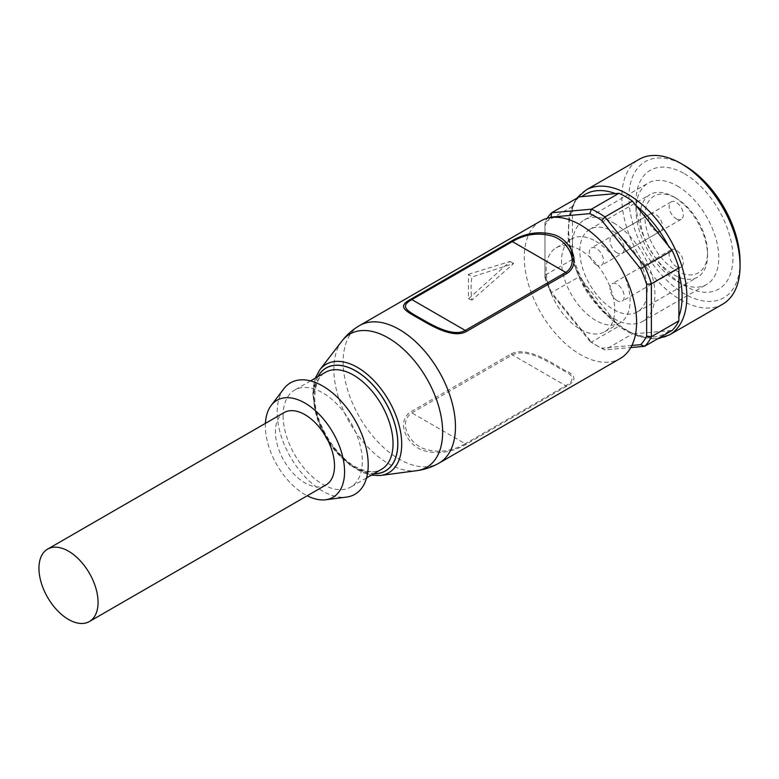 <?xml version="1.0" encoding="UTF-8"?>
<svg xmlns="http://www.w3.org/2000/svg" width="779" height="779" viewBox="0 0 779 779"><rect width="100%" height="100%" fill="white"/><g stroke="black" fill="none" stroke-linecap="round" stroke-linejoin="round"><path stroke-width="0.58" stroke-dasharray="3.9 2.92" d="M595.808 241.295A48.493 27.995 60 0 1 627.485 284.023A48.493 27.995 60 0 1 620.055 322.876A48.493 27.995 60 0 1 571.562 294.881A48.493 27.995 60 0 1 571.562 238.89A48.493 27.995 60 0 1 595.808 241.295M580.443 329.351A48.493 27.995 -120 0 0 604.689 331.757A48.493 27.995 -120 0 0 612.119 292.894A48.493 27.995 -120 0 0 580.443 250.166A48.493 27.995 -120 0 0 556.196 247.771A48.493 27.995 -120 0 0 548.767 286.623A48.493 27.995 -120 0 0 580.443 329.351M673.845 196.931L673.845 196.931A47.655 27.508 60 0 1 707.536 255.288A47.655 27.508 60 0 1 697.672 277.1A47.655 27.508 60 0 1 650.017 249.592A47.655 27.508 60 0 1 650.017 194.565A47.655 27.508 60 0 1 673.845 196.931L676.211 198.294A44.306 25.58 -120 0 0 644.876 216.387A44.306 25.58 -120 0 0 676.211 270.644A44.306 25.58 -120 0 0 707.536 252.562A44.306 25.58 -120 0 0 676.211 198.294L673.845 196.931M613.54 231.743A47.655 27.508 60 0 1 644.671 273.731A47.655 27.508 60 0 1 637.368 311.912A47.655 27.508 60 0 1 589.722 284.403A47.655 27.508 60 0 1 589.722 229.377A47.655 27.508 60 0 1 613.54 231.743M676.211 218.772A10.03 5.794 -120 0 0 681.226 219.269A10.03 5.794 -120 0 0 681.226 207.681A10.03 5.794 -120 0 0 671.186 201.888A10.03 5.794 -120 0 0 669.648 209.931A10.03 5.794 -120 0 0 676.211 218.772M676.211 266.554A10.03 5.794 -120 0 0 681.226 267.051A10.03 5.794 -120 0 0 681.226 255.463A10.03 5.794 -120 0 0 671.186 249.669A10.03 5.794 -120 0 0 669.648 257.713A10.03 5.794 -120 0 0 676.211 266.554M655.519 230.72A10.03 5.794 -120 0 0 660.534 231.217A10.03 5.794 -120 0 0 660.534 219.629A10.03 5.794 -120 0 0 650.504 213.835A10.03 5.794 -120 0 0 648.965 221.879A10.03 5.794 -120 0 0 655.519 230.72M596.402 264.85A10.03 5.794 60 0 1 589.849 256.009A10.03 5.794 60 0 1 591.388 247.965A10.03 5.794 60 0 1 601.417 253.759A10.03 5.794 60 0 1 601.417 265.347A10.03 5.794 60 0 1 596.402 264.85M617.095 300.684A10.03 5.794 60 0 1 610.541 291.843A10.03 5.794 60 0 1 612.08 283.799A10.03 5.794 60 0 1 622.109 289.593A10.03 5.794 60 0 1 622.109 301.181A10.03 5.794 60 0 1 617.095 300.684M617.095 252.902A10.03 5.794 60 0 1 610.541 244.061A10.03 5.794 60 0 1 612.08 236.018A10.03 5.794 60 0 1 622.109 241.811A10.03 5.794 60 0 1 622.109 253.399A10.03 5.794 60 0 1 617.095 252.902M579.225 196.853A81.931 47.305 -120 0 0 572.477 206.454L572.477 259.397A81.931 47.305 -120 0 0 579.225 276.788L618.935 326.187A81.931 47.305 -120 0 0 632.431 333.977L672.141 330.423M722.737 304.141A83.596 48.269 60 0 1 639.131 255.872A83.596 48.269 60 0 1 639.131 159.344M572.477 259.397L544.969 275.279L544.969 277.441L544.969 222.336L544.969 275.279A81.931 47.305 60 0 0 551.717 292.67L591.427 342.069L589.82 341.221L550.967 292.885L579.225 276.788M544.969 277.441A78.582 45.367 -120 0 0 550.967 292.885M589.82 341.221A78.582 45.367 -120 0 0 595.808 345.048A78.582 45.367 -120 0 0 601.807 348.135L604.923 349.859L630.795 347.541M631.896 345.448L601.807 348.135M550.471 217.614A78.582 45.367 -120 0 0 544.969 225.628M595.808 345.048L598.175 346.412A81.931 47.305 60 0 0 604.923 349.859L632.431 333.977M598.175 346.412A81.931 47.305 60 0 1 591.427 342.069L618.935 326.187M572.477 206.454L544.969 222.336A81.931 47.305 60 0 1 547.199 218.305M740.05 261.773A78.582 45.367 60 0 1 684.478 293.858A78.582 45.367 60 0 1 628.916 197.613A78.582 45.367 60 0 1 684.478 165.528M684.478 173.717A68.552 39.583 60 0 1 732.961 257.683A68.552 39.583 60 0 1 684.478 285.669A68.552 39.583 60 0 1 636.005 201.703A68.552 39.583 60 0 1 684.478 173.717M677.389 186.006A58.522 33.789 60 0 1 715.619 237.576A58.522 33.789 60 0 1 706.65 284.471A58.522 33.789 60 0 1 677.389 281.57A58.522 33.789 60 0 1 636.005 209.902A58.522 33.789 60 0 1 648.128 183.104A58.522 33.789 60 0 1 677.389 186.006M613.54 222.862A58.522 33.789 60 0 1 651.78 274.432A58.522 33.789 60 0 1 642.802 321.328A58.522 33.789 60 0 1 584.289 287.539A58.522 33.789 60 0 1 584.289 219.97A58.522 33.789 60 0 1 613.54 222.862M325.865 485.005A41.803 24.13 60 0 1 284.062 460.866A41.803 24.13 60 0 1 284.062 412.607M468.481 274.286L510.089 261.432L468.481 298.824L468.481 274.286L471.977 277.032A79.419 45.854 -120 0 0 471.081 288.055A79.419 45.854 -120 0 0 471.977 300.11L513.643 263.477L471.977 277.032M513.643 263.477L510.089 261.432M471.977 300.11L468.481 298.824M540.733 220.983A79.419 45.854 -120 0 0 524.277 257.333A79.419 45.854 -120 0 0 558.952 337.268A79.419 45.854 -120 0 0 620.152 358.544M466.436 444.059C452.667 452.248 438.704 454.517 424.545 450.856C407.884 446.698 394.943 422.276 410.689 411.877L511.19 353.851C527.461 345.749 552.233 363.365 564.424 370.093C576.197 375.127 577.035 380.444 566.937 386.043L466.436 444.059A3.34 1.928 -120 0 1 465.267 443.738L565.758 385.722C575.058 380.415 574.045 375.254 562.73 370.229C550.977 363.618 527.441 347.356 512.358 354.893L411.867 412.909C397.3 422.51 409.871 445.072 425.762 449.308C439.288 453.057 452.453 451.197 465.267 443.738L411.867 412.909A3.34 1.928 60 0 1 410.689 411.877M283.098 415.694A56.01 32.338 -120 0 0 307.539 472.064A56.01 32.338 -120 0 0 350.706 487.07A56.01 32.338 -120 0 0 350.706 422.393A56.01 32.338 -120 0 0 294.696 390.055A56.01 32.338 -120 0 0 283.098 415.694M283.838 388.77A64.375 37.168 -120 0 0 277.178 412.286A64.375 37.168 -120 0 0 300.412 471.529A64.375 37.168 -120 0 0 346.392 497.119M265.425 423.367A56.01 32.338 -120 0 0 265.357 425.938A56.01 32.338 -120 0 0 307.228 495.765M615.868 322.944A80.256 46.341 60 0 1 581.66 280.391M572.166 255.911A80.256 46.341 60 0 1 572.166 210.301M585.935 190.057A83.596 48.269 -120 0 0 578.816 272.543A83.596 48.269 -120 0 0 669.531 334.853M669.073 330.861A80.256 46.341 60 0 1 634.866 333.909M359.596 325.554A79.419 45.854 -120 0 0 343.149 361.914A79.419 45.854 -120 0 0 377.815 441.839A79.419 45.854 -120 0 0 439.015 463.115M511.19 353.851A3.34 1.928 -120 0 0 512.358 354.893L565.758 385.722A3.34 1.928 60 0 0 566.937 386.043M341.913 341.075A76.917 44.413 -120 0 0 333.86 369.314A76.917 44.413 -120 0 0 361.709 440.223A76.917 44.413 -120 0 0 416.746 470.672M319.711 369.957A62.622 36.155 -120 0 0 313.158 392.947A62.622 36.155 -120 0 0 335.827 450.671A62.622 36.155 -120 0 0 380.619 475.463M317.851 376.685A59.438 34.315 -120 0 0 313.771 395.187A59.438 34.315 -120 0 0 373.862 473.71M317.978 376.617A59.36 34.266 -120 0 0 313.83 395.216A59.36 34.266 -120 0 0 373.988 473.632M313.83 397.952A56.01 32.338 -120 0 0 338.281 454.323A56.01 32.338 -120 0 0 381.447 469.328C376.228 472.512 369.265 472.434 360.55 469.094C337.969 460.856 313.84 422.958 314.813 396.589C315.252 384.018 318.796 375.926 325.437 372.313A56.01 32.338 -120 0 0 313.83 397.952M604.689 331.757L620.055 322.876M556.196 247.771L571.562 238.89M707.536 252.562L707.536 255.288M637.368 311.912L697.672 277.1M589.722 229.377L650.017 194.565M650.504 213.835L591.388 247.965M660.534 231.217L601.417 265.347M671.186 249.669L612.08 283.799M681.226 267.051L622.109 301.181M671.186 201.888L612.08 236.018M681.226 219.269L622.109 253.399M576.596 198.372L569.089 215.452L568.008 237.566L573.422 262.406L584.708 287.305L600.619 309.516L619.432 326.625L639.121 336.752L657.661 338.787M677.389 281.57L684.478 285.669M636.005 209.902L636.005 201.703M642.802 321.328L706.65 284.471M584.289 219.97L648.128 183.104M315.3 378.166L312.798 393.823L317.666 419.91L331.221 445.705L350.472 465.569L371.31 475.18M310.558 380.902L294.696 390.055M366.568 477.916L350.706 487.07"/><path stroke-width="1.17" d="M630.795 347.541L644.632 346.314L672.141 330.423A81.931 47.305 -120 0 0 678.889 320.831L678.889 267.879A81.931 47.305 -120 0 0 672.141 250.497L632.431 201.099A81.931 47.305 -120 0 0 618.935 193.299L579.225 196.853L551.717 212.735L550.967 217.107L589.82 213.641L591.427 209.191L551.717 212.735A81.931 47.305 60 0 0 547.199 218.305M585.935 190.057L639.131 159.344A83.596 48.269 60 0 1 680.934 163.483L680.934 163.483A83.596 48.269 60 0 1 740.05 265.873A83.596 48.269 60 0 1 722.737 304.141L669.531 334.853A83.596 48.269 -120 0 0 683.154 270.702A83.596 48.269 -120 0 0 627.728 194.195A83.596 48.269 -120 0 0 585.935 190.057L576.596 198.372M640.659 344.669A78.582 45.367 -120 0 0 646.648 336.138L651.38 336.713A81.931 47.305 60 0 1 644.632 346.314L640.659 344.669L631.896 345.448M678.889 320.831L651.38 336.713L651.38 283.77L646.648 284.335L646.648 336.138M646.648 284.335A78.582 45.367 -120 0 0 640.659 268.891L644.632 266.379L604.923 216.981L601.807 220.554L640.659 268.891M601.807 220.554A78.582 45.367 -120 0 0 589.82 213.641M550.967 217.107A78.582 45.367 -120 0 0 550.471 217.614M618.935 193.299L591.427 209.191A81.931 47.305 60 0 1 604.923 216.981L632.431 201.099M678.889 267.879L651.38 283.77A81.931 47.305 60 0 0 644.632 266.379L672.141 250.497M684.488 165.528L680.934 163.483L684.478 165.528A78.582 45.367 60 0 1 684.488 165.528A78.582 45.367 60 0 1 740.05 261.773L740.05 265.873M68.503 551.191A41.803 24.13 60 0 1 95.817 588.028A41.803 24.13 60 0 1 89.41 621.525A41.803 24.13 60 0 1 47.607 597.386A41.803 24.13 60 0 1 47.607 549.127A41.803 24.13 60 0 1 68.503 551.191M47.607 549.127L284.062 412.607A41.803 24.13 60 0 1 304.969 414.671A41.803 24.13 60 0 1 332.273 451.508A41.803 24.13 60 0 1 325.865 485.005L89.41 621.525M511.19 241.266L410.689 299.282A3.34 1.928 60 0 1 411.867 299.603L465.267 330.432L565.758 272.407L512.358 241.578C525.163 234.128 538.338 232.278 551.883 236.027C567.823 240.214 580.277 262.913 565.758 272.407A3.34 1.928 60 0 1 566.937 273.448C582.624 263.156 569.819 238.588 553.109 234.479C538.922 230.818 524.949 233.077 511.19 241.266A3.34 1.928 60 0 1 512.358 241.578L411.867 299.603C397.3 307.403 409.871 312.019 425.743 321.376C437.155 327.784 454.537 336.596 465.267 330.432A3.34 1.928 60 0 1 466.436 331.464L566.937 273.448M410.689 299.282C394.953 307.666 407.884 311.843 424.516 321.785C436.464 328.524 454.848 338.115 466.436 331.464M620.152 358.544A79.419 45.854 -120 0 0 620.152 266.837A79.419 45.854 -120 0 0 540.733 220.983L359.596 325.554A79.419 45.854 -120 0 1 439.015 371.408A79.419 45.854 -120 0 1 439.015 463.115L620.152 358.544M307.228 495.765A56.01 32.338 -120 0 0 325.583 499.758L346.392 497.119A64.375 37.168 -120 0 0 354.883 419.978A64.375 37.168 -120 0 0 283.838 388.77L271.15 405.469A56.01 32.338 -120 0 0 265.425 423.367M325.583 499.758A56.01 32.338 -120 0 0 332.974 432.637A56.01 32.338 -120 0 0 271.15 405.469M581.66 196.785A80.256 46.341 60 0 1 615.868 193.737M634.866 204.702A80.256 46.341 60 0 1 669.073 247.255M678.567 271.735A80.256 46.341 60 0 1 678.567 317.345M416.746 470.672A76.917 44.413 -120 0 0 426.707 378.506A76.917 44.413 -120 0 0 341.913 341.075C346.791 334.746 352.683 329.575 359.596 325.554M371.31 475.18L380.619 475.463A62.622 36.155 -120 0 0 388.74 400.435A62.622 36.155 -120 0 0 319.711 369.957L341.913 341.075M373.862 473.71A59.438 34.315 -120 0 0 385.527 402.295A59.438 34.315 -120 0 0 317.851 376.685M373.988 473.632A59.36 34.266 -120 0 0 385.478 402.315A59.36 34.266 -120 0 0 317.978 376.617M366.568 477.916L381.447 469.328A56.01 32.338 -120 0 0 381.447 404.652A56.01 32.338 -120 0 0 325.437 372.313L310.558 380.902M657.661 338.787L669.531 334.853M380.619 475.463L416.736 470.672C424.652 469.61 432.082 467.098 439.015 463.115M319.711 369.957L315.3 378.166"/></g></svg>
